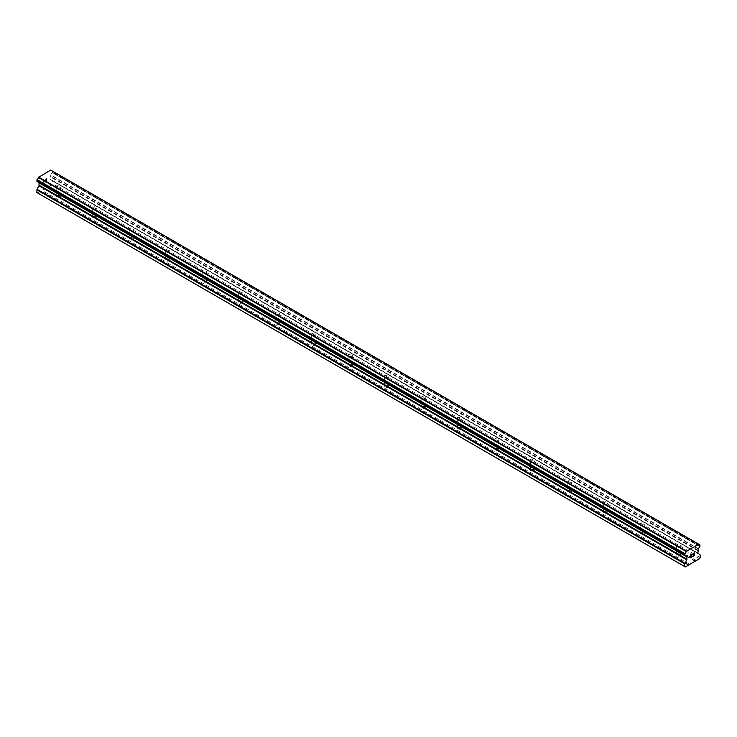 <?xml version="1.0" encoding="UTF-8"?>
<svg xmlns="http://www.w3.org/2000/svg" width="737" height="737" viewBox="0 0 737 737"><rect width="100%" height="100%" fill="white"/><g stroke="black" fill="none" stroke-linecap="round" stroke-linejoin="round"><path stroke-width="0.55" stroke-dasharray="3.69 2.76" d="M677.229 545.942A2.1 1.207 180 0 1 676.612 545.085A2.1 1.207 180 0 1 677.911 543.97A2.1 1.207 180 0 1 680.196 544.228A2.1 1.207 180 0 1 680.804 545.085A2.1 1.207 180 0 1 679.514 546.209A2.1 1.207 180 0 1 677.229 545.942M680.196 554.086A2.1 1.207 0 0 0 677.911 553.819A2.1 1.207 0 0 0 676.612 554.943A2.1 1.207 0 0 0 677.229 555.799A2.1 1.207 0 0 0 679.514 556.057A2.1 1.207 0 0 0 680.804 554.943A2.1 1.207 0 0 0 680.196 554.086M640.729 524.873A2.1 1.207 180 0 1 640.121 524.016A2.1 1.207 180 0 1 641.411 522.902A2.1 1.207 180 0 1 643.696 523.159A2.1 1.207 180 0 1 644.313 524.016A2.1 1.207 180 0 1 643.014 525.14A2.1 1.207 180 0 1 640.729 524.873M643.696 533.017A2.1 1.207 0 0 0 641.411 532.75A2.1 1.207 0 0 0 640.121 533.874A2.1 1.207 0 0 0 640.729 534.721A2.1 1.207 0 0 0 643.014 534.988A2.1 1.207 0 0 0 644.313 533.874A2.1 1.207 0 0 0 643.696 533.017M604.239 503.804A2.1 1.207 180 0 1 603.621 502.947A2.1 1.207 180 0 1 604.92 501.833A2.1 1.207 180 0 1 607.205 502.09A2.1 1.207 180 0 1 607.813 502.947A2.1 1.207 180 0 1 606.523 504.071A2.1 1.207 180 0 1 604.239 503.804M607.205 511.939A2.1 1.207 0 0 0 604.92 511.681A2.1 1.207 0 0 0 603.621 512.795A2.1 1.207 0 0 0 604.239 513.652A2.1 1.207 0 0 0 606.523 513.919A2.1 1.207 0 0 0 607.813 512.795A2.1 1.207 0 0 0 607.205 511.939M567.739 482.735A2.1 1.207 180 0 1 567.131 481.878A2.1 1.207 180 0 1 568.42 480.764A2.1 1.207 180 0 1 570.705 481.021A2.1 1.207 180 0 1 571.322 481.878A2.1 1.207 180 0 1 570.023 482.993A2.1 1.207 180 0 1 567.739 482.735M570.705 490.87A2.1 1.207 0 0 0 568.42 490.612A2.1 1.207 0 0 0 567.131 491.726A2.1 1.207 0 0 0 567.739 492.583A2.1 1.207 0 0 0 570.023 492.85A2.1 1.207 0 0 0 571.322 491.726A2.1 1.207 0 0 0 570.705 490.87M531.248 461.666A2.1 1.207 180 0 1 530.631 460.809A2.1 1.207 180 0 1 531.93 459.685A2.1 1.207 180 0 1 534.214 459.952A2.1 1.207 180 0 1 534.822 460.809A2.1 1.207 180 0 1 533.533 461.924A2.1 1.207 180 0 1 531.248 461.666M534.214 469.801A2.1 1.207 0 0 0 531.93 469.543A2.1 1.207 0 0 0 530.631 470.657A2.1 1.207 0 0 0 531.248 471.514A2.1 1.207 0 0 0 533.533 471.772A2.1 1.207 0 0 0 534.822 470.657A2.1 1.207 0 0 0 534.214 469.801M494.748 440.597A2.1 1.207 180 0 1 494.14 439.74A2.1 1.207 180 0 1 495.43 438.616A2.1 1.207 180 0 1 497.715 438.883A2.1 1.207 180 0 1 498.332 439.74A2.1 1.207 180 0 1 497.033 440.855A2.1 1.207 180 0 1 494.748 440.597M497.715 448.732A2.1 1.207 0 0 0 495.43 448.474A2.1 1.207 0 0 0 494.14 449.588A2.1 1.207 0 0 0 494.748 450.445A2.1 1.207 0 0 0 497.033 450.703A2.1 1.207 0 0 0 498.332 449.588A2.1 1.207 0 0 0 497.715 448.732M458.257 419.519A2.1 1.207 180 0 1 457.64 418.671A2.1 1.207 180 0 1 458.939 417.547A2.1 1.207 180 0 1 461.224 417.815A2.1 1.207 180 0 1 461.832 418.671A2.1 1.207 180 0 1 460.542 419.786A2.1 1.207 180 0 1 458.257 419.519M461.224 427.663A2.1 1.207 0 0 0 458.939 427.396A2.1 1.207 0 0 0 457.64 428.519A2.1 1.207 0 0 0 458.257 429.376A2.1 1.207 0 0 0 460.542 429.634A2.1 1.207 0 0 0 461.832 428.519A2.1 1.207 0 0 0 461.224 427.663M421.757 398.45A2.1 1.207 180 0 1 421.149 397.593A2.1 1.207 180 0 1 422.439 396.478A2.1 1.207 180 0 1 424.724 396.736A2.1 1.207 180 0 1 425.341 397.593A2.1 1.207 180 0 1 424.042 398.717A2.1 1.207 180 0 1 421.757 398.45M424.724 406.594A2.1 1.207 0 0 0 422.439 406.327A2.1 1.207 0 0 0 421.149 407.45A2.1 1.207 0 0 0 421.757 408.307A2.1 1.207 0 0 0 424.042 408.565A2.1 1.207 0 0 0 425.341 407.45A2.1 1.207 0 0 0 424.724 406.594M385.267 377.381A2.1 1.207 180 0 1 384.65 376.524A2.1 1.207 180 0 1 385.948 375.409A2.1 1.207 180 0 1 388.233 375.667A2.1 1.207 180 0 1 388.841 376.524A2.1 1.207 180 0 1 387.551 377.648A2.1 1.207 180 0 1 385.267 377.381M388.233 385.525A2.1 1.207 0 0 0 385.948 385.258A2.1 1.207 0 0 0 384.65 386.381A2.1 1.207 0 0 0 385.267 387.229A2.1 1.207 0 0 0 387.551 387.496A2.1 1.207 0 0 0 388.841 386.381A2.1 1.207 0 0 0 388.233 385.525M348.767 356.312A2.1 1.207 180 0 1 348.159 355.455A2.1 1.207 180 0 1 349.449 354.34A2.1 1.207 180 0 1 351.733 354.598A2.1 1.207 180 0 1 352.35 355.455A2.1 1.207 180 0 1 351.052 356.579A2.1 1.207 180 0 1 348.767 356.312M351.733 364.447A2.1 1.207 0 0 0 349.449 364.189A2.1 1.207 0 0 0 348.159 365.303A2.1 1.207 0 0 0 348.767 366.16A2.1 1.207 0 0 0 351.052 366.427A2.1 1.207 0 0 0 352.35 365.303A2.1 1.207 0 0 0 351.733 364.447M312.276 335.243A2.1 1.207 180 0 1 311.659 334.386A2.1 1.207 180 0 1 312.958 333.271A2.1 1.207 180 0 1 315.243 333.529A2.1 1.207 180 0 1 315.851 334.386A2.1 1.207 180 0 1 314.561 335.501A2.1 1.207 180 0 1 312.276 335.243M315.243 343.378A2.1 1.207 0 0 0 312.958 343.12A2.1 1.207 0 0 0 311.659 344.234A2.1 1.207 0 0 0 312.276 345.091A2.1 1.207 0 0 0 314.561 345.358A2.1 1.207 0 0 0 315.851 344.234A2.1 1.207 0 0 0 315.243 343.378M275.776 314.174A2.1 1.207 180 0 1 275.168 313.317A2.1 1.207 180 0 1 276.458 312.193A2.1 1.207 180 0 1 278.743 312.46A2.1 1.207 180 0 1 279.36 313.317A2.1 1.207 180 0 1 278.061 314.432A2.1 1.207 180 0 1 275.776 314.174M278.743 322.309A2.1 1.207 0 0 0 276.458 322.051A2.1 1.207 0 0 0 275.168 323.165A2.1 1.207 0 0 0 275.776 324.022A2.1 1.207 0 0 0 278.061 324.28A2.1 1.207 0 0 0 279.36 323.165A2.1 1.207 0 0 0 278.743 322.309M239.285 293.105A2.1 1.207 180 0 1 238.668 292.248A2.1 1.207 180 0 1 239.967 291.124A2.1 1.207 180 0 1 242.252 291.391A2.1 1.207 180 0 1 242.86 292.248A2.1 1.207 180 0 1 241.57 293.363A2.1 1.207 180 0 1 239.285 293.105M242.252 301.24A2.1 1.207 0 0 0 239.967 300.982A2.1 1.207 0 0 0 238.668 302.096A2.1 1.207 0 0 0 239.285 302.953A2.1 1.207 0 0 0 241.57 303.211A2.1 1.207 0 0 0 242.86 302.096A2.1 1.207 0 0 0 242.252 301.24M202.786 272.027A2.1 1.207 180 0 1 202.178 271.179A2.1 1.207 180 0 1 203.467 270.055A2.1 1.207 180 0 1 205.752 270.322A2.1 1.207 180 0 1 206.369 271.179A2.1 1.207 180 0 1 205.07 272.294A2.1 1.207 180 0 1 202.786 272.027M205.752 280.171A2.1 1.207 0 0 0 203.467 279.903A2.1 1.207 0 0 0 202.178 281.027A2.1 1.207 0 0 0 202.786 281.884A2.1 1.207 0 0 0 205.07 282.142A2.1 1.207 0 0 0 206.369 281.027A2.1 1.207 0 0 0 205.752 280.171M166.295 250.958A2.1 1.207 180 0 1 165.678 250.101A2.1 1.207 180 0 1 166.977 248.986A2.1 1.207 180 0 1 169.261 249.244A2.1 1.207 180 0 1 169.869 250.101A2.1 1.207 180 0 1 168.58 251.225A2.1 1.207 180 0 1 166.295 250.958M169.261 259.102A2.1 1.207 0 0 0 166.977 258.834A2.1 1.207 0 0 0 165.678 259.958A2.1 1.207 0 0 0 166.295 260.815A2.1 1.207 0 0 0 168.58 261.073A2.1 1.207 0 0 0 169.869 259.958A2.1 1.207 0 0 0 169.261 259.102M129.795 229.889A2.1 1.207 180 0 1 129.187 229.032A2.1 1.207 180 0 1 130.477 227.917A2.1 1.207 180 0 1 132.761 228.175A2.1 1.207 180 0 1 133.379 229.032A2.1 1.207 180 0 1 132.08 230.156A2.1 1.207 180 0 1 129.795 229.889M132.761 238.033A2.1 1.207 0 0 0 130.477 237.765A2.1 1.207 0 0 0 129.187 238.889A2.1 1.207 0 0 0 129.795 239.737A2.1 1.207 0 0 0 132.08 240.004A2.1 1.207 0 0 0 133.379 238.889A2.1 1.207 0 0 0 132.761 238.033M93.304 208.82A2.1 1.207 180 0 1 92.687 207.963A2.1 1.207 180 0 1 93.986 206.848A2.1 1.207 180 0 1 96.271 207.106A2.1 1.207 180 0 1 96.879 207.963A2.1 1.207 180 0 1 95.589 209.087A2.1 1.207 180 0 1 93.304 208.82M96.271 216.954A2.1 1.207 0 0 0 93.986 216.696A2.1 1.207 0 0 0 92.687 217.811A2.1 1.207 0 0 0 93.304 218.668A2.1 1.207 0 0 0 95.589 218.935A2.1 1.207 0 0 0 96.879 217.811A2.1 1.207 0 0 0 96.271 216.954M56.804 187.751A2.1 1.207 180 0 1 56.196 186.894A2.1 1.207 180 0 1 57.486 185.779A2.1 1.207 180 0 1 59.771 186.037A2.1 1.207 180 0 1 60.388 186.894A2.1 1.207 180 0 1 59.089 188.009A2.1 1.207 180 0 1 56.804 187.751M59.771 195.885A2.1 1.207 0 0 0 57.486 195.627A2.1 1.207 0 0 0 56.196 196.742A2.1 1.207 0 0 0 56.804 197.599A2.1 1.207 0 0 0 59.089 197.866A2.1 1.207 0 0 0 60.388 196.742A2.1 1.207 0 0 0 59.771 195.885M691.352 555.716L690.624 556.122M691.951 556.757L690.624 557.522M691.96 553.966L690.449 554.832L690.449 557.817M692.992 554.123L694.374 552.851M694.623 555.219L693.204 556.03M694.328 553.192L692.844 556.444M46.376 178.888L46.376 180.086L46.376 178.898L45.049 179.662L46.376 178.888M46.376 180.086L45.648 180.51L46.376 180.095M45.648 180.703L46.376 180.289L45.648 180.712M46.376 180.289L46.376 181.486L46.376 180.289M46.376 181.486L45.04 182.251L46.376 181.486M45.04 182.454L46.551 181.588L46.551 178.594L45.04 179.46L46.551 178.594L46.551 181.588L45.049 182.454M43.197 180.528L43.197 183.522L43.197 180.528M43.197 183.522L43.372 180.814L43.197 183.522M37.532 192.928L51.673 184.757L52.364 183.577L52.364 180.869L50.033 178.999L50.853 174.862A2.128 1.225 -60 0 1 52.124 172.67L52.272 170.966L700.067 544.975M38.471 182.279L39.061 182.629M36.933 181.348L37.09 181.348A2.128 1.225 -60 0 1 37.928 181.357A2.128 1.225 -60 0 1 38.352 182.076L38.37 182.177M698.529 544.127L50.65 170.081M52.18 170.947L52.115 170.966A2.128 1.225 -60 0 1 51.277 170.956A2.128 1.225 -60 0 1 50.853 170.238L50.825 170.173M52.272 172.495L700.067 546.495L52.281 172.486M695.295 560.903L47.5 186.903M695.065 561.299L47.279 187.299M696.161 560.406L48.366 186.406M696.382 560.535L48.596 186.535M699.468 558.757L51.673 184.757M700.15 557.577L52.364 183.577M699.993 554.51L52.198 180.51M697.985 553.349L50.19 179.349L697.985 553.349M698.529 549.194L50.742 175.194M698.648 548.862L50.853 174.862M52.115 170.966L50.853 170.238M37.09 181.348L38.352 182.076M686.258 556.278L39.015 182.592L686.193 556.242M688.404 565.15L40.618 191.15M688.634 564.754L40.839 190.754M689.5 564.247L41.705 190.257M689.721 564.385L41.935 190.386M700.15 554.86L52.364 180.869M697.819 552.999L50.033 178.999M697.819 550.677L50.033 176.677M697.985 550.134L50.19 176.143M699.91 546.67L52.124 172.67M700.15 546.209L52.364 172.209M700.15 545.15L52.364 171.15M676.612 545.085L676.612 554.943M640.121 524.016L640.121 533.874M603.621 502.947L603.621 512.795M567.131 481.878L567.131 491.726M530.631 460.809L530.631 470.657M494.14 439.74L494.14 449.588M457.64 418.671L457.64 428.519M421.149 397.593L421.149 407.45M384.65 376.524L384.65 386.381M348.159 355.455L348.159 365.303M311.659 334.386L311.659 344.234M275.168 313.317L275.168 323.165M238.668 292.248L238.668 302.096M202.178 271.179L202.178 281.027M165.678 250.101L165.678 259.958M129.187 229.032L129.187 238.889M92.687 207.963L92.687 217.811M56.196 186.894L56.196 196.742M60.388 186.894L60.388 196.742M96.879 207.963L96.879 217.811M133.379 229.032L133.379 238.889M169.869 250.101L169.869 259.958M206.369 271.179L206.369 281.027M242.86 292.248L242.86 302.096M279.36 313.317L279.36 323.165M315.851 334.386L315.851 344.234M352.35 355.455L352.35 365.303M388.841 376.524L388.841 386.381M425.341 397.593L425.341 407.45M461.832 418.671L461.832 428.519M498.332 439.74L498.332 449.588M534.822 460.809L534.822 470.657M571.322 481.878L571.322 491.726M607.813 502.947L607.813 512.795M644.313 524.016L644.313 533.874M680.804 545.085L680.804 554.943M699.072 544.956L51.277 170.956M685.723 555.348L37.928 181.357"/><path stroke-width="1.11" d="M690.624 554.933L690.624 556.131L690.624 554.924L691.951 554.16L690.624 554.933M690.624 556.131L691.352 555.716M691.352 555.91L690.624 556.324L691.352 555.91M690.624 556.324L690.624 557.522L690.624 556.324M690.624 557.522L691.951 556.757M690.449 557.817L691.951 556.951L690.449 557.826L690.449 554.832L691.951 553.966M692.992 554.113L694.374 552.851M694.374 553.727L694.014 554.51L694.374 553.727M694.014 554.51L693.204 556.039L694.005 554.5M693.204 556.039L694.623 555.219M692.844 556.444L694.623 555.412L692.844 556.444L694.328 553.45L693.987 552.99L693.167 554.021L693.277 553.524L694.208 552.99M684.876 555.348A2.128 1.225 -60 0 1 685.723 555.348A2.128 1.225 -60 0 1 686.147 556.076L684.719 555.339L684.885 553.634A2.128 1.225 -60 0 0 686.147 551.451L698.648 544.238A2.128 1.225 -60 0 0 699.072 544.956A2.128 1.225 -60 0 0 699.91 544.965L699.91 546.67A2.128 1.225 -60 0 0 698.648 548.862L697.819 552.999L700.15 554.86L700.15 557.577L699.468 558.757L685.327 566.919L684.636 566.532L684.636 563.814L686.81 559.807L39.015 185.807L37.007 189.28L36.85 192.532L685.327 566.919M686.81 559.807L686.967 556.942L686.147 556.076M39.061 182.629L39.015 185.807M38.37 182.177L686.193 556.242M684.728 555.348L36.933 181.348L684.728 555.348L36.933 181.348L37.09 179.635A2.128 1.225 -60 0 0 38.352 177.46L50.65 170.081L698.436 544.072M698.575 544.146L50.742 170.127M52.272 170.966L700.058 544.965L52.18 170.947M686.35 551.055L38.564 177.055M686.258 551.212L38.471 177.212M686.147 551.451L38.352 177.46M686.81 556.592L686.258 556.278L686.81 556.592M684.636 566.532L36.85 192.532M699.91 544.965L698.648 544.238M684.885 553.634L37.09 179.635M684.728 553.809L36.942 179.819L684.719 553.837M684.636 554.104L36.85 180.104M684.636 555.164L36.85 181.164M686.967 556.942L39.181 182.951M686.967 559.263L39.181 185.263M684.802 563.28L37.007 189.28M684.636 563.814L36.85 189.824M686.221 556.26L38.435 182.26"/></g></svg>
